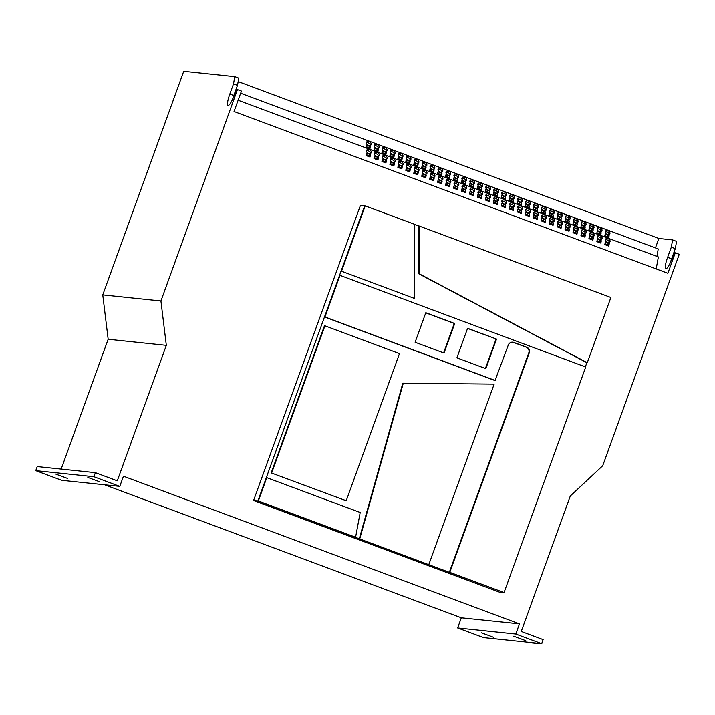 <?xml version="1.0" encoding="UTF-8"?>
<svg xmlns="http://www.w3.org/2000/svg" width="715" height="715" viewBox="0 0 715 715"><rect width="100%" height="100%" fill="white"/><g stroke="black" fill="none" stroke-linecap="round" stroke-linejoin="round"><path stroke-width="1.07" d="M481.508 632.9L493.582 637.342L481.508 632.9M513.701 636.27L525.775 640.712L513.701 636.27M55.645 474.081L67.719 478.514L55.645 474.081M87.838 477.45L99.912 481.883L87.838 477.45M464.75 185.239A2.601 1.868 32.2 0 0 462.203 185.757A2.601 1.868 32.2 0 0 464.062 189.046A2.601 1.868 32.2 0 0 466.6 188.528A2.601 1.868 32.2 0 0 464.75 185.239M466.01 189.046A2.601 1.868 32.2 0 0 463.946 186.508A2.601 1.868 32.2 0 0 461.988 186.508M472.704 188.206A2.601 1.868 32.2 0 0 470.166 188.724A2.601 1.868 32.2 0 0 472.016 192.013A2.601 1.868 32.2 0 0 474.563 191.495A2.601 1.868 32.2 0 0 472.704 188.206M473.974 192.013A2.601 1.868 32.2 0 0 471.909 189.475A2.601 1.868 32.2 0 0 469.952 189.475M448.832 179.295A2.601 1.868 32.2 0 0 446.285 179.814A2.601 1.868 32.2 0 0 448.135 183.103A2.601 1.868 32.2 0 0 450.682 182.584A2.601 1.868 32.2 0 0 448.832 179.295M450.093 183.103A2.601 1.868 32.2 0 0 448.028 180.573A2.601 1.868 32.2 0 0 446.071 180.573M456.787 182.271A2.601 1.868 32.2 0 0 454.248 182.79A2.601 1.868 32.2 0 0 456.099 186.079A2.601 1.868 32.2 0 0 458.637 185.56A2.601 1.868 32.2 0 0 456.787 182.271M458.056 186.079A2.601 1.868 32.2 0 0 455.982 183.541A2.601 1.868 32.2 0 0 454.034 183.541M496.585 197.108A2.601 1.868 32.2 0 0 494.047 197.626A2.601 1.868 32.2 0 0 495.897 200.915A2.601 1.868 32.2 0 0 498.444 200.397A2.601 1.868 32.2 0 0 496.585 197.108M497.854 200.915A2.601 1.868 32.2 0 0 495.79 198.386A2.601 1.868 32.2 0 0 493.833 198.386M504.549 200.084A2.601 1.868 32.2 0 0 502.001 200.602A2.601 1.868 32.2 0 0 503.861 203.891A2.601 1.868 32.2 0 0 506.399 203.364A2.601 1.868 32.2 0 0 504.549 200.084M505.818 203.891A2.601 1.868 32.2 0 0 503.744 201.353A2.601 1.868 32.2 0 0 501.787 201.353M480.668 191.173A2.601 1.868 32.2 0 0 478.129 191.691A2.601 1.868 32.2 0 0 479.979 194.981A2.601 1.868 32.2 0 0 482.518 194.462A2.601 1.868 32.2 0 0 480.668 191.173M481.937 194.981A2.601 1.868 32.2 0 0 479.863 192.442A2.601 1.868 32.2 0 0 477.906 192.442M488.631 194.14A2.601 1.868 32.2 0 0 486.084 194.659A2.601 1.868 32.2 0 0 487.934 197.948A2.601 1.868 32.2 0 0 490.481 197.429A2.601 1.868 32.2 0 0 488.631 194.14M489.891 197.948A2.601 1.868 32.2 0 0 487.827 195.418A2.601 1.868 32.2 0 0 485.869 195.418M401.07 161.483A2.601 1.868 32.2 0 0 398.523 162.001A2.601 1.868 32.2 0 0 400.373 165.29A2.601 1.868 32.2 0 0 402.92 164.772A2.601 1.868 32.2 0 0 401.07 161.483M402.331 165.299A2.601 1.868 32.2 0 0 400.266 162.761A2.601 1.868 32.2 0 0 398.309 162.761M409.025 164.459A2.601 1.868 32.2 0 0 406.486 164.977A2.601 1.868 32.2 0 0 408.337 168.266A2.601 1.868 32.2 0 0 410.884 167.748A2.601 1.868 32.2 0 0 409.025 164.459M410.294 168.266A2.601 1.868 32.2 0 0 408.229 165.728A2.601 1.868 32.2 0 0 406.272 165.728M385.144 155.548A2.601 1.868 32.2 0 0 382.605 156.067A2.601 1.868 32.2 0 0 384.456 159.356A2.601 1.868 32.2 0 0 387.003 158.837A2.601 1.868 32.2 0 0 385.144 155.548M386.413 159.356A2.601 1.868 32.2 0 0 384.348 156.826A2.601 1.868 32.2 0 0 382.391 156.817M393.107 158.516A2.601 1.868 32.2 0 0 390.56 159.034A2.601 1.868 32.2 0 0 392.419 162.323A2.601 1.868 32.2 0 0 394.957 161.804A2.601 1.868 32.2 0 0 393.107 158.516M394.376 162.323A2.601 1.868 32.2 0 0 392.303 159.794A2.601 1.868 32.2 0 0 390.345 159.794M432.906 173.361A2.601 1.868 32.2 0 0 430.367 173.879A2.601 1.868 32.2 0 0 432.218 177.168A2.601 1.868 32.2 0 0 434.756 176.65A2.601 1.868 32.2 0 0 432.906 173.361M434.175 177.168A2.601 1.868 32.2 0 0 432.11 174.63A2.601 1.868 32.2 0 0 430.153 174.63M440.869 176.328A2.601 1.868 32.2 0 0 438.322 176.846A2.601 1.868 32.2 0 0 440.181 180.135A2.601 1.868 32.2 0 0 442.719 179.617A2.601 1.868 32.2 0 0 440.869 176.328M442.129 180.135A2.601 1.868 32.2 0 0 440.065 177.606A2.601 1.868 32.2 0 0 438.107 177.606M416.988 167.426A2.601 1.868 32.2 0 0 414.441 167.945A2.601 1.868 32.2 0 0 416.3 171.234A2.601 1.868 32.2 0 0 418.838 170.715A2.601 1.868 32.2 0 0 416.988 167.426M418.257 171.234A2.601 1.868 32.2 0 0 416.184 168.695A2.601 1.868 32.2 0 0 414.226 168.695M424.951 170.393A2.601 1.868 32.2 0 0 422.404 170.912A2.601 1.868 32.2 0 0 424.254 174.201A2.601 1.868 32.2 0 0 426.801 173.682A2.601 1.868 32.2 0 0 424.951 170.393M426.212 174.201A2.601 1.868 32.2 0 0 424.147 171.663A2.601 1.868 32.2 0 0 422.19 171.663M592.109 232.732A2.601 1.868 32.2 0 0 589.571 233.251A2.601 1.868 32.2 0 0 591.421 236.54A2.601 1.868 32.2 0 0 593.959 236.022A2.601 1.868 32.2 0 0 592.109 232.732M593.379 236.54A2.601 1.868 32.2 0 0 591.305 234.011A2.601 1.868 32.2 0 0 589.348 234.011M600.073 235.7A2.601 1.868 32.2 0 0 597.525 236.218A2.601 1.868 32.2 0 0 599.376 239.507A2.601 1.868 32.2 0 0 601.923 238.989A2.601 1.868 32.2 0 0 600.073 235.7M601.333 239.507A2.601 1.868 32.2 0 0 599.268 236.978A2.601 1.868 32.2 0 0 597.311 236.978M576.192 226.798A2.601 1.868 32.2 0 0 573.645 227.316A2.601 1.868 32.2 0 0 575.504 230.605A2.601 1.868 32.2 0 0 578.042 230.087A2.601 1.868 32.2 0 0 576.192 226.798M577.452 230.605A2.601 1.868 32.2 0 0 575.387 228.067A2.601 1.868 32.2 0 0 573.43 228.067M584.146 229.765A2.601 1.868 32.2 0 0 581.608 230.284A2.601 1.868 32.2 0 0 583.458 233.573A2.601 1.868 32.2 0 0 586.005 233.054A2.601 1.868 32.2 0 0 584.146 229.765M585.415 233.573A2.601 1.868 32.2 0 0 583.351 231.043A2.601 1.868 32.2 0 0 581.393 231.034M608.027 238.676A2.601 1.868 32.2 0 0 605.489 239.194A2.601 1.868 32.2 0 0 607.339 242.483A2.601 1.868 32.2 0 0 609.886 241.965A2.601 1.868 32.2 0 0 608.027 238.676M609.296 242.483A2.601 1.868 32.2 0 0 607.232 239.945A2.601 1.868 32.2 0 0 605.274 239.945M528.43 208.986A2.601 1.868 32.2 0 0 525.883 209.504A2.601 1.868 32.2 0 0 527.742 212.793A2.601 1.868 32.2 0 0 530.28 212.275A2.601 1.868 32.2 0 0 528.43 208.986M529.699 212.793A2.601 1.868 32.2 0 0 527.625 210.255A2.601 1.868 32.2 0 0 525.668 210.255M536.393 211.953A2.601 1.868 32.2 0 0 533.846 212.471A2.601 1.868 32.2 0 0 535.696 215.76A2.601 1.868 32.2 0 0 538.243 215.242A2.601 1.868 32.2 0 0 536.393 211.953M537.653 215.76A2.601 1.868 32.2 0 0 535.589 213.231A2.601 1.868 32.2 0 0 533.631 213.222M512.512 203.051A2.601 1.868 32.2 0 0 509.965 203.569A2.601 1.868 32.2 0 0 511.815 206.858A2.601 1.868 32.2 0 0 514.362 206.34A2.601 1.868 32.2 0 0 512.512 203.051M513.772 206.858A2.601 1.868 32.2 0 0 511.708 204.32A2.601 1.868 32.2 0 0 509.75 204.32M520.466 206.018A2.601 1.868 32.2 0 0 517.928 206.537A2.601 1.868 32.2 0 0 519.778 209.826A2.601 1.868 32.2 0 0 522.325 209.307A2.601 1.868 32.2 0 0 520.466 206.018M521.736 209.826A2.601 1.868 32.2 0 0 519.671 207.287A2.601 1.868 32.2 0 0 517.714 207.287M560.274 220.864A2.601 1.868 32.2 0 0 557.727 221.382A2.601 1.868 32.2 0 0 559.577 224.671A2.601 1.868 32.2 0 0 562.124 224.153A2.601 1.868 32.2 0 0 560.274 220.864M561.534 224.671A2.601 1.868 32.2 0 0 559.47 222.133A2.601 1.868 32.2 0 0 557.512 222.133M568.228 223.831A2.601 1.868 32.2 0 0 565.69 224.349A2.601 1.868 32.2 0 0 567.54 227.638A2.601 1.868 32.2 0 0 570.078 227.12A2.601 1.868 32.2 0 0 568.228 223.831M569.498 227.638A2.601 1.868 32.2 0 0 567.424 225.1A2.601 1.868 32.2 0 0 565.476 225.1M544.347 214.92A2.601 1.868 32.2 0 0 541.809 215.438A2.601 1.868 32.2 0 0 543.659 218.727A2.601 1.868 32.2 0 0 546.197 218.209A2.601 1.868 32.2 0 0 544.347 214.92M545.617 218.727A2.601 1.868 32.2 0 0 543.552 216.198A2.601 1.868 32.2 0 0 541.595 216.198M552.311 217.896A2.601 1.868 32.2 0 0 549.764 218.415A2.601 1.868 32.2 0 0 551.623 221.695A2.601 1.868 32.2 0 0 554.161 221.176A2.601 1.868 32.2 0 0 552.311 217.896M553.571 221.704A2.601 1.868 32.2 0 0 551.506 219.165A2.601 1.868 32.2 0 0 549.549 219.165M377.189 152.581A2.601 1.868 32.2 0 0 374.642 153.099A2.601 1.868 32.2 0 0 376.492 156.388A2.601 1.868 32.2 0 0 379.039 155.87A2.601 1.868 32.2 0 0 377.189 152.581M378.45 156.388A2.601 1.868 32.2 0 0 376.385 153.85A2.601 1.868 32.2 0 0 374.428 153.85M377.073 144.582A2.601 1.868 32.2 0 0 374.526 145.1A2.601 1.868 32.2 0 0 376.376 148.389A2.601 1.868 32.2 0 0 378.923 147.871A2.601 1.868 32.2 0 0 377.073 144.582M378.333 148.389A2.601 1.868 32.2 0 0 376.269 145.851A2.601 1.868 32.2 0 0 374.311 145.851M369.226 149.614A2.601 1.868 32.2 0 0 366.688 150.132A2.601 1.868 32.2 0 0 368.538 153.421A2.601 1.868 32.2 0 0 371.076 152.903A2.601 1.868 32.2 0 0 369.226 149.614M370.495 153.421A2.601 1.868 32.2 0 0 368.422 150.883A2.601 1.868 32.2 0 0 366.464 150.883M369.11 141.615A2.601 1.868 32.2 0 0 366.563 142.133A2.601 1.868 32.2 0 0 368.422 145.422A2.601 1.868 32.2 0 0 370.96 144.904A2.601 1.868 32.2 0 0 369.11 141.615M370.37 145.422A2.601 1.868 32.2 0 0 368.305 142.884A2.601 1.868 32.2 0 0 366.348 142.884M385.028 147.549A2.601 1.868 32.2 0 0 382.489 148.068A2.601 1.868 32.2 0 0 384.339 151.357A2.601 1.868 32.2 0 0 386.878 150.838A2.601 1.868 32.2 0 0 385.028 147.549M386.297 151.357A2.601 1.868 32.2 0 0 384.223 148.818A2.601 1.868 32.2 0 0 382.275 148.818M392.991 150.516A2.601 1.868 32.2 0 0 390.444 151.035A2.601 1.868 32.2 0 0 392.294 154.324A2.601 1.868 32.2 0 0 394.841 153.805A2.601 1.868 32.2 0 0 392.991 150.516M394.251 154.324A2.601 1.868 32.2 0 0 392.186 151.786A2.601 1.868 32.2 0 0 390.229 151.786M400.945 153.484A2.601 1.868 32.2 0 0 398.407 154.002A2.601 1.868 32.2 0 0 400.257 157.291A2.601 1.868 32.2 0 0 402.804 156.773A2.601 1.868 32.2 0 0 400.945 153.484M402.214 157.291A2.601 1.868 32.2 0 0 400.15 154.762A2.601 1.868 32.2 0 0 398.192 154.762M408.909 156.451A2.601 1.868 32.2 0 0 406.37 156.969A2.601 1.868 32.2 0 0 408.22 160.258A2.601 1.868 32.2 0 0 410.759 159.74A2.601 1.868 32.2 0 0 408.909 156.451M410.178 160.258A2.601 1.868 32.2 0 0 408.104 157.729A2.601 1.868 32.2 0 0 406.147 157.729M416.872 159.427A2.601 1.868 32.2 0 0 414.325 159.946A2.601 1.868 32.2 0 0 416.175 163.234A2.601 1.868 32.2 0 0 418.722 162.707A2.601 1.868 32.2 0 0 416.872 159.427M418.132 163.234A2.601 1.868 32.2 0 0 416.067 160.696A2.601 1.868 32.2 0 0 414.11 160.696M424.826 162.394A2.601 1.868 32.2 0 0 422.288 162.913A2.601 1.868 32.2 0 0 424.138 166.202A2.601 1.868 32.2 0 0 426.685 165.683A2.601 1.868 32.2 0 0 424.826 162.394M426.095 166.202A2.601 1.868 32.2 0 0 424.031 163.663A2.601 1.868 32.2 0 0 422.073 163.663M432.79 165.362A2.601 1.868 32.2 0 0 430.242 165.88A2.601 1.868 32.2 0 0 432.101 169.169A2.601 1.868 32.2 0 0 434.64 168.651A2.601 1.868 32.2 0 0 432.79 165.362M434.059 169.169A2.601 1.868 32.2 0 0 431.985 166.631A2.601 1.868 32.2 0 0 430.028 166.631M440.753 168.329A2.601 1.868 32.2 0 0 438.206 168.847A2.601 1.868 32.2 0 0 440.056 172.136A2.601 1.868 32.2 0 0 442.603 171.618A2.601 1.868 32.2 0 0 440.753 168.329M442.013 172.136A2.601 1.868 32.2 0 0 439.948 169.598A2.601 1.868 32.2 0 0 437.991 169.598M448.707 171.296A2.601 1.868 32.2 0 0 446.169 171.815A2.601 1.868 32.2 0 0 448.019 175.103A2.601 1.868 32.2 0 0 450.566 174.585A2.601 1.868 32.2 0 0 448.707 171.296M449.976 175.103A2.601 1.868 32.2 0 0 447.912 172.574A2.601 1.868 32.2 0 0 445.954 172.565M456.671 174.263A2.601 1.868 32.2 0 0 454.123 174.782A2.601 1.868 32.2 0 0 455.982 178.071A2.601 1.868 32.2 0 0 458.521 177.552A2.601 1.868 32.2 0 0 456.671 174.263M457.94 178.071A2.601 1.868 32.2 0 0 455.866 175.541A2.601 1.868 32.2 0 0 453.909 175.541M464.634 177.231A2.601 1.868 32.2 0 0 462.087 177.758A2.601 1.868 32.2 0 0 463.937 181.038A2.601 1.868 32.2 0 0 466.484 180.52A2.601 1.868 32.2 0 0 464.634 177.231M465.894 181.047A2.601 1.868 32.2 0 0 463.829 178.509A2.601 1.868 32.2 0 0 461.872 178.509M472.588 180.207A2.601 1.868 32.2 0 0 470.05 180.725A2.601 1.868 32.2 0 0 471.9 184.014A2.601 1.868 32.2 0 0 474.438 183.496A2.601 1.868 32.2 0 0 472.588 180.207M473.857 184.014A2.601 1.868 32.2 0 0 471.793 181.476A2.601 1.868 32.2 0 0 469.835 181.476M480.551 183.174A2.601 1.868 32.2 0 0 478.004 183.692A2.601 1.868 32.2 0 0 479.863 186.981A2.601 1.868 32.2 0 0 482.402 186.463A2.601 1.868 32.2 0 0 480.551 183.174M481.812 186.981A2.601 1.868 32.2 0 0 479.747 184.443A2.601 1.868 32.2 0 0 477.79 184.443M488.515 186.141A2.601 1.868 32.2 0 0 485.968 186.66A2.601 1.868 32.2 0 0 487.818 189.949A2.601 1.868 32.2 0 0 490.365 189.43A2.601 1.868 32.2 0 0 488.515 186.141M489.775 189.949A2.601 1.868 32.2 0 0 487.71 187.41A2.601 1.868 32.2 0 0 485.753 187.41M496.469 189.109A2.601 1.868 32.2 0 0 493.931 189.627A2.601 1.868 32.2 0 0 495.781 192.916A2.601 1.868 32.2 0 0 498.319 192.398A2.601 1.868 32.2 0 0 496.469 189.109M497.738 192.916A2.601 1.868 32.2 0 0 495.665 190.387A2.601 1.868 32.2 0 0 493.716 190.378M504.433 192.076A2.601 1.868 32.2 0 0 501.885 192.594A2.601 1.868 32.2 0 0 503.744 195.883A2.601 1.868 32.2 0 0 506.283 195.365A2.601 1.868 32.2 0 0 504.433 192.076M505.693 195.883A2.601 1.868 32.2 0 0 503.628 193.354A2.601 1.868 32.2 0 0 501.671 193.354M512.387 195.043A2.601 1.868 32.2 0 0 509.849 195.561A2.601 1.868 32.2 0 0 511.699 198.85A2.601 1.868 32.2 0 0 514.246 198.332A2.601 1.868 32.2 0 0 512.387 195.043M513.656 198.85A2.601 1.868 32.2 0 0 511.591 196.321A2.601 1.868 32.2 0 0 509.634 196.321M520.35 198.019A2.601 1.868 32.2 0 0 517.812 198.538A2.601 1.868 32.2 0 0 519.662 201.827A2.601 1.868 32.2 0 0 522.2 201.308A2.601 1.868 32.2 0 0 520.35 198.019M521.619 201.827A2.601 1.868 32.2 0 0 519.546 199.288A2.601 1.868 32.2 0 0 517.589 199.288M528.313 200.987A2.601 1.868 32.2 0 0 525.766 201.505A2.601 1.868 32.2 0 0 527.616 204.794A2.601 1.868 32.2 0 0 530.164 204.276A2.601 1.868 32.2 0 0 528.313 200.987M529.574 204.794A2.601 1.868 32.2 0 0 527.509 202.256A2.601 1.868 32.2 0 0 525.552 202.256M536.268 203.954A2.601 1.868 32.2 0 0 533.73 204.472A2.601 1.868 32.2 0 0 535.58 207.761A2.601 1.868 32.2 0 0 538.127 207.243A2.601 1.868 32.2 0 0 536.268 203.954M537.537 207.761A2.601 1.868 32.2 0 0 535.472 205.223A2.601 1.868 32.2 0 0 533.515 205.223M544.231 206.921A2.601 1.868 32.2 0 0 541.684 207.439A2.601 1.868 32.2 0 0 543.543 210.728A2.601 1.868 32.2 0 0 546.081 210.21A2.601 1.868 32.2 0 0 544.231 206.921M545.5 210.728A2.601 1.868 32.2 0 0 543.427 208.19A2.601 1.868 32.2 0 0 541.47 208.19M552.195 209.888A2.601 1.868 32.2 0 0 549.647 210.407A2.601 1.868 32.2 0 0 551.497 213.696A2.601 1.868 32.2 0 0 554.045 213.177A2.601 1.868 32.2 0 0 552.195 209.888M553.455 213.696A2.601 1.868 32.2 0 0 551.39 211.166A2.601 1.868 32.2 0 0 549.433 211.166M560.149 212.856A2.601 1.868 32.2 0 0 557.611 213.374A2.601 1.868 32.2 0 0 559.461 216.663A2.601 1.868 32.2 0 0 562.008 216.145A2.601 1.868 32.2 0 0 560.149 212.856M561.418 216.663A2.601 1.868 32.2 0 0 559.353 214.134A2.601 1.868 32.2 0 0 557.396 214.134M568.112 215.832A2.601 1.868 32.2 0 0 565.565 216.35A2.601 1.868 32.2 0 0 567.424 219.639A2.601 1.868 32.2 0 0 569.962 219.121A2.601 1.868 32.2 0 0 568.112 215.832M569.381 219.639A2.601 1.868 32.2 0 0 567.308 217.101A2.601 1.868 32.2 0 0 565.351 217.101M576.076 218.799A2.601 1.868 32.2 0 0 573.528 219.317A2.601 1.868 32.2 0 0 575.378 222.606A2.601 1.868 32.2 0 0 577.926 222.088A2.601 1.868 32.2 0 0 576.076 218.799M577.336 222.606A2.601 1.868 32.2 0 0 575.271 220.068A2.601 1.868 32.2 0 0 573.314 220.068M584.03 221.766A2.601 1.868 32.2 0 0 581.492 222.285A2.601 1.868 32.2 0 0 583.342 225.574A2.601 1.868 32.2 0 0 585.88 225.055A2.601 1.868 32.2 0 0 584.03 221.766M585.299 225.574A2.601 1.868 32.2 0 0 583.234 223.035A2.601 1.868 32.2 0 0 581.277 223.035M591.993 224.733A2.601 1.868 32.2 0 0 589.446 225.252A2.601 1.868 32.2 0 0 591.305 228.541A2.601 1.868 32.2 0 0 593.843 228.022A2.601 1.868 32.2 0 0 591.993 224.733M593.253 228.541A2.601 1.868 32.2 0 0 591.189 226.003A2.601 1.868 32.2 0 0 589.231 226.003M599.957 227.701A2.601 1.868 32.2 0 0 597.409 228.219A2.601 1.868 32.2 0 0 599.259 231.508A2.601 1.868 32.2 0 0 601.807 230.99A2.601 1.868 32.2 0 0 599.957 227.701M601.217 231.508A2.601 1.868 32.2 0 0 599.152 228.979A2.601 1.868 32.2 0 0 597.195 228.979M607.911 230.668A2.601 1.868 32.2 0 0 605.373 231.186A2.601 1.868 32.2 0 0 607.223 234.475A2.601 1.868 32.2 0 0 609.761 233.957A2.601 1.868 32.2 0 0 607.911 230.668M609.18 234.475A2.601 1.868 32.2 0 0 607.106 231.946A2.601 1.868 32.2 0 0 605.158 231.946M104.622 484.806L461.318 617.832L457.636 628.002L483.51 637.646L541.666 643.732L543.141 639.666L521.253 631.506L570.302 496.004L602.709 465.751L679.25 254.308L675.273 252.824L667.864 273.282L234.037 111.495L241.447 91.037L237.46 89.554L160.929 300.988L166.327 345.345L117.278 480.846L95.381 472.678L93.915 476.744L119.78 486.397L123.463 476.226L519.474 623.918L515.801 634.089L541.666 643.732M95.381 472.678L37.225 466.591L35.75 470.658L61.624 480.31L119.78 486.397M237.46 89.554L236.388 89.438L234.547 94.523A11.905 2.297 -69.5 0 1 228.031 105.427A11.905 2.297 -69.5 0 1 229.828 94.023L233.51 83.861L234.797 76.612L183.719 71.268L102.763 294.902L108.162 339.259L61.159 469.103M271.191 472.91L346.221 500.741L399.479 353.621L324.923 325.817L324.476 325.718L271.191 472.91L346.221 500.741M449.798 572.366L504.057 592.601L449.324 572.34L449.798 572.366L529.27 352.835A4.37 4.281 96 0 0 526.74 347.231L513.799 342.413A4.37 4.281 96 0 0 508.302 345.014L495.03 380.559L324.485 316.959L257.883 500.947L449.324 572.34L528.805 352.772A4.326 4.245 96 0 0 526.294 347.222L513.361 342.405A4.326 4.245 96 0 0 512.19 342.145M428.83 564.546L494.145 384.107L402.813 383.177L359.305 538.77L428.428 564.555M402.813 383.177L494.145 384.107M365.177 205.866L341.52 271.235L414.637 298.504L414.754 224.358L365.177 205.866L364.73 205.777L341.037 271.217L324.485 316.959L324.959 316.977L340.018 275.373L339.571 275.284M585.362 366.875L586.863 362.728L418.615 273.711L418.686 225.904L414.754 224.439M341.52 271.235L414.637 298.504M364.73 205.777L360.44 205.33L253.584 500.5L499.356 592.154L503.646 592.601M608.697 238.077L609.126 235.7L605.149 234.216L604.711 236.594L608.697 238.077M608.161 237.881L609.126 235.7M608.322 236.969L604.881 235.682M600.734 235.11L601.163 232.724L597.186 231.24L596.757 233.626L600.734 235.11M600.198 234.904L601.163 232.724M600.359 234.002L596.918 232.715M592.771 232.143L593.209 229.756L589.223 228.273L588.794 230.65L592.771 232.143M592.235 231.937L593.209 229.756M592.404 231.034L588.954 229.747M584.816 229.166L585.245 226.789L581.268 225.305L580.83 227.683L584.816 229.166M584.28 228.97L585.245 226.789M584.441 228.067L581 226.78M576.853 226.199L577.282 223.822L573.305 222.338L572.876 224.716L576.853 226.199M576.317 226.003L577.282 223.822M576.487 225.091L573.037 223.813M568.89 223.232L569.328 220.855L565.342 219.371L564.913 221.748L568.89 223.232M568.353 223.035L569.328 220.855M568.523 222.124L565.073 220.837M560.935 220.265L561.364 217.887L557.387 216.404L556.949 218.781L560.935 220.265M560.399 220.068L561.364 217.887M560.56 219.156L557.119 217.869M552.972 217.297L553.401 214.92L549.424 213.428L548.995 215.814L552.972 217.297M552.436 217.092L553.401 214.92M552.606 216.189L549.156 214.902M545.009 214.33L545.447 211.944L541.461 210.46L541.032 212.838L545.009 214.33M544.481 214.125L545.447 211.944M544.642 213.222L541.201 211.935M537.054 211.354L537.483 208.977L533.506 207.493L533.068 209.87L537.054 211.354M536.518 211.157L537.483 208.977M536.679 210.255L533.238 208.968M529.091 208.387L529.52 206.009L525.543 204.526L525.114 206.903L529.091 208.387M528.555 208.19L529.52 206.009M528.725 207.279L525.275 206M521.128 205.419L521.566 203.042L517.58 201.559L517.151 203.936L521.128 205.419M520.6 205.223L521.566 203.042M520.761 204.311L517.32 203.024M513.173 202.452L513.602 200.075L509.625 198.591L509.196 200.969L513.173 202.452M512.637 202.256L513.602 200.075M512.798 201.344L509.357 200.057M505.21 199.485L505.639 197.108L501.662 195.615L501.233 198.001L505.21 199.485M504.674 199.279L505.639 197.108M504.844 198.377L501.394 197.09M497.256 196.518L497.685 194.131L493.707 192.648L493.27 195.034L497.256 196.518M496.719 196.312L497.685 194.131M496.88 195.41L493.439 194.123M489.292 193.542L489.721 191.164L485.744 189.681L485.315 192.058L489.292 193.542M488.756 193.345L489.721 191.164M488.917 192.442L485.476 191.155M481.329 190.574L481.767 188.197L477.781 186.713L477.352 189.091L481.329 190.574M480.793 190.378L481.767 188.197M480.963 189.466L477.513 188.188M473.375 187.607L473.804 185.23L469.826 183.746L469.389 186.123L473.375 187.607M472.838 187.41L473.804 185.23M472.999 186.499L469.558 185.221M465.411 184.64L465.84 182.262L461.863 180.779L461.434 183.156L465.411 184.64M464.875 184.443L465.84 182.262M465.045 183.532L461.595 182.245M457.448 181.673L457.886 179.295L453.9 177.812L453.471 180.189L457.448 181.673M456.912 181.476L457.886 179.295M457.082 180.564L453.632 179.277M449.494 178.705L449.923 176.319L445.945 174.835L445.508 177.222L449.494 178.705M448.957 178.5L449.923 176.319M449.118 177.597L445.677 176.31M441.53 175.729L441.959 173.352L437.982 171.868L437.553 174.246L441.53 175.729M440.994 175.533L441.959 173.352M441.164 174.63L437.714 173.343M433.567 172.762L434.005 170.385L430.019 168.901L429.59 171.278L433.567 172.762M433.04 172.565L434.005 170.385M433.201 171.654L429.76 170.376M425.613 169.795L426.042 167.417L422.065 165.934L421.627 168.311L425.613 169.795M425.076 169.598L426.042 167.417M425.237 168.686L421.796 167.408M417.649 166.827L418.078 164.45L414.101 162.966L413.672 165.344L417.649 166.827M417.113 166.631L418.078 164.45M417.283 165.719L413.833 164.432M409.686 163.86L410.124 161.483L406.138 159.999L405.709 162.377L409.686 163.86M409.159 163.663L410.124 161.483M409.32 162.752L405.879 161.465M401.732 160.893L402.161 158.507L398.183 157.023L397.755 159.409L401.732 160.893M401.195 160.687L402.161 158.507M401.356 159.785L397.915 158.498M393.768 157.926L394.197 155.539L390.22 154.056L389.791 156.433L393.768 157.926M393.232 157.72L394.197 155.539M393.402 156.817L389.952 155.53M385.814 154.949L386.243 152.572L382.266 151.088L381.828 153.466L385.814 154.949M385.278 154.753L386.243 152.572M385.439 153.85L381.998 152.563M238.167 81.555L658.864 238.453L672.601 239.891L671.314 247.14L667.631 257.302A11.905 2.297 110.5 0 0 665.835 268.706A11.905 2.297 110.5 0 0 672.359 257.793L674.2 252.717L675.273 252.824M671.314 247.14L675.3 248.623L676.587 241.375L672.601 239.891M675.3 248.623L671.617 258.785A11.905 2.297 110.5 0 0 670.384 262.584M102.763 294.902L160.929 300.988M457.636 628.002L515.801 634.089M461.318 617.832L519.474 623.918M35.75 470.658L93.915 476.744M108.162 339.259L166.327 345.345M234.797 76.612L238.774 78.096L237.487 85.344L233.805 95.506A11.905 2.297 110.5 0 0 232.581 99.305M233.51 83.861L237.487 85.344M655.449 247.891L658.864 238.453M656.897 256.39L658.247 248.936L240.66 93.2M656.191 268.929L658.363 256.935L238.122 100.207M454.025 185.811L453.587 188.188L457.573 189.672L458.002 187.294L454.025 185.811M461.979 188.778L461.55 191.155L465.528 192.639L465.966 190.262L461.979 188.778M438.098 179.867L437.669 182.254L441.647 183.737L442.084 181.36L438.098 179.867M446.062 182.843L445.633 185.221L449.61 186.704L450.039 184.327L446.062 182.843M485.86 197.68L485.431 200.066L489.409 201.55L489.838 199.163L485.86 197.68M493.824 200.656L493.386 203.033L497.372 204.517L497.801 202.139L493.824 200.656M469.943 191.745L469.514 194.123L473.491 195.606L473.92 193.229L469.943 191.745M477.897 194.712L477.468 197.09L481.445 198.582L481.883 196.196L477.897 194.712M390.336 162.055L389.907 164.441L393.885 165.925L394.322 163.547L390.336 162.055M398.3 165.031L397.871 167.408L401.848 168.892L402.277 166.515L398.3 165.031M374.419 156.12L373.99 158.498L377.967 159.981L378.396 157.604L374.419 156.12M382.382 159.088L381.944 161.474L385.93 162.957L386.359 160.571L382.382 159.088M422.181 173.933L421.752 176.31L425.729 177.794L426.158 175.416L422.181 173.933M430.144 176.9L429.706 179.286L433.692 180.77L434.121 178.384L430.144 176.9M406.263 167.998L405.825 170.376L409.811 171.859L410.24 169.482L406.263 167.998M414.217 170.965L413.788 173.343L417.766 174.826L418.204 172.449L414.217 170.965M581.384 233.305L580.955 235.691L584.933 237.174L585.362 234.788L581.384 233.305M589.339 236.272L588.91 238.658L592.887 240.142L593.325 237.764L589.339 236.272M565.467 227.37L565.029 229.747L569.015 231.231L569.444 228.854L565.467 227.37M573.421 230.337L572.992 232.715L576.969 234.198L577.407 231.821L573.421 230.337M605.265 242.215L604.827 244.593L608.814 246.076L609.243 243.699L605.265 242.215M597.302 239.248L596.873 241.625L600.85 243.109L601.279 240.732L597.302 239.248M517.705 209.558L517.267 211.935L521.253 213.419L521.682 211.041L517.705 209.558M525.659 212.525L525.23 214.902L529.207 216.395L529.645 214.008L525.659 212.525M501.778 203.623L501.349 206L505.326 207.484L505.764 205.107L501.778 203.623M509.741 206.59L509.312 208.968L513.29 210.451L513.719 208.074L509.741 206.59M549.54 221.435L549.111 223.813L553.088 225.297L553.526 222.919L549.54 221.435M557.503 224.403L557.074 226.78L561.052 228.264L561.481 225.886L557.503 224.403M533.622 215.492L533.193 217.878L537.171 219.362L537.6 216.976L533.622 215.492M541.586 218.468L541.148 220.846L545.134 222.329L545.563 219.952L541.586 218.468M366.455 153.153L366.026 155.53L370.004 157.014L370.442 154.637L366.455 153.153M374.303 148.121L373.874 150.499L377.851 151.982L378.28 149.605L374.303 148.121M366.339 145.154L365.91 147.531L369.887 149.015L370.325 146.638L366.339 145.154M369.351 148.818L369.521 147.907L366.071 146.62M369.521 147.907L370.325 146.638M369.476 156.817L369.637 155.906L366.196 154.628M369.637 155.906L370.442 154.637M377.314 151.786L377.475 150.874L374.034 149.596M377.475 150.874L378.28 149.605M544.598 222.133L544.759 221.221L541.318 219.934M544.759 221.221L545.563 219.952M536.634 219.156L536.804 218.254L533.354 216.967M536.804 218.254L537.6 216.976M560.515 228.067L560.685 227.156L557.235 225.877M560.685 227.156L561.481 225.886M552.552 225.1L552.722 224.188L549.272 222.901M552.722 224.188L553.526 222.919M512.753 210.255L512.923 209.343L509.473 208.065M512.923 209.343L513.719 208.074M504.799 207.287L504.96 206.376L501.519 205.089M504.96 206.376L505.764 205.107M528.671 216.189L528.841 215.287L525.391 214M528.841 215.287L529.645 214.008M520.717 213.222L520.877 212.31L517.437 211.032M520.877 212.31L521.682 211.041M600.314 242.912L600.484 242.001L597.034 240.714M600.484 242.001L601.279 240.732M608.277 245.88L608.438 244.968L604.997 243.681M608.438 244.968L609.243 243.699M576.433 234.002L576.603 233.099L573.153 231.812M576.603 233.099L577.407 231.821M568.479 231.034L568.639 230.123L565.199 228.845M568.639 230.123L569.444 228.854M592.36 239.936L592.521 239.033L589.08 237.746M592.521 239.033L593.325 237.764M584.396 236.969L584.557 236.066L581.116 234.779M584.557 236.066L585.362 234.788M417.229 174.63L417.399 173.718L413.949 172.44M417.399 173.718L418.204 172.449M409.275 171.663L409.436 170.751L405.995 169.464M409.436 170.751L410.24 169.482M433.156 180.564L433.317 179.662L429.876 178.375M433.317 179.662L434.121 178.384M425.193 177.597L425.362 176.694L421.913 175.407M425.362 176.694L426.158 175.416M385.394 162.752L385.555 161.849L382.114 160.562M385.555 161.849L386.359 160.571M377.431 159.785L377.6 158.882L374.151 157.595M377.6 158.882L378.396 157.604M401.312 168.695L401.481 167.784L398.032 166.497M401.481 167.784L402.277 166.515M393.357 165.719L393.518 164.816L390.077 163.529M393.518 164.816L394.322 163.547M480.918 198.377L481.079 197.474L477.638 196.187M481.079 197.474L481.883 196.196M472.955 195.41L473.116 194.507L469.675 193.22M473.116 194.507L473.92 193.229M496.836 204.32L496.997 203.409L493.556 202.122M496.997 203.409L497.801 202.139M488.872 201.344L489.042 200.441L485.592 199.154M489.042 200.441L489.838 199.163M449.074 186.508L449.235 185.596L445.794 184.309M449.235 185.596L450.039 184.327M441.11 183.532L441.28 182.629L437.83 181.342M441.28 182.629L442.084 181.36M464.991 192.442L465.161 191.531L461.711 190.253M465.161 191.531L465.966 190.262M457.037 189.475L457.198 188.563L453.757 187.276M457.198 188.563L458.002 187.294M258.356 500.974L355.596 537.233L360.19 512.494L266.793 477.665L258.356 500.974L253.584 500.5M419.079 273.729L587.265 362.728L610.878 297.503L419.16 226.003L419.079 273.729L418.615 273.711M419.16 226.003L418.686 225.904M454.731 323.493L444.033 353.049L415.111 342.262L425.809 312.705L454.731 323.493L454.257 323.475L443.613 352.888M425.756 312.848L454.257 323.475M496.523 339.08L467.601 328.292L456.903 357.849L485.825 368.636L496.523 339.08L467.547 328.435M485.396 368.475L496.049 339.062M504.057 592.601L585.719 367.01L340.018 275.373M495.432 380.559L324.959 316.977M403.269 383.258L359.779 538.797M324.923 325.817L271.664 472.937M266.793 477.665L266.346 477.566M667.631 257.302L671.617 258.785M229.828 94.023L233.805 95.506M526.74 347.231L526.294 347.222M529.27 352.835L528.805 352.772"/></g></svg>
